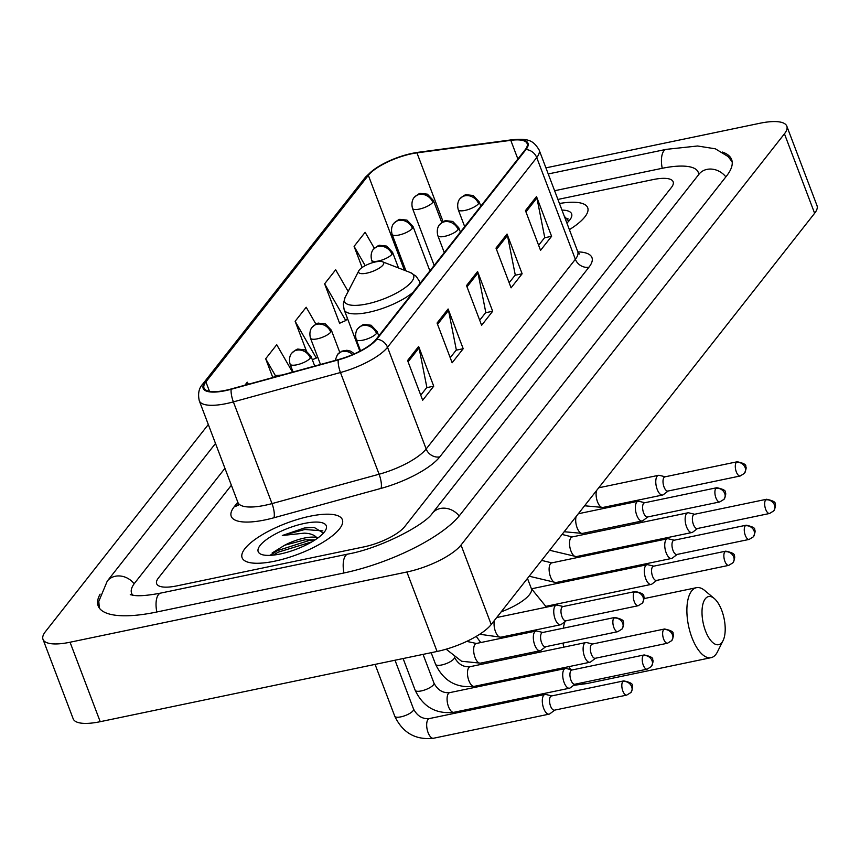 <?xml version="1.0" encoding="UTF-8"?>
<svg xmlns="http://www.w3.org/2000/svg" width="860" height="860" viewBox="0 0 860 860"><rect width="100%" height="100%" fill="white"/><g stroke="black" fill="none" stroke-linecap="round" stroke-linejoin="round"><path stroke-width="1.29" d="M274.566 561.204A53.621 16.576 -20.8 0 0 342.377 519.687A53.621 16.576 -20.8 0 0 309.923 516.247A53.621 16.576 -20.8 0 0 242.111 557.764A53.621 16.576 -20.8 0 0 274.566 561.204A53.621 16.576 -20.8 0 0 342.377 519.687A53.621 16.576 -20.8 0 0 309.923 516.247A53.621 16.576 -20.8 0 0 242.111 557.764A53.621 16.576 -20.8 0 0 274.566 561.204M569.395 229.652A53.621 16.576 -20.8 0 0 587.702 207.733A53.621 16.576 -20.8 0 0 559.462 203.498A53.621 16.576 -20.8 0 1 587.702 207.733A53.621 16.576 -20.8 0 1 569.395 229.652M225.632 390.311A35.754 11.051 159.2 0 1 204.003 388.021A35.754 11.051 159.2 0 1 205.905 381.894L368.349 175.332A35.754 11.051 159.2 0 1 416.95 152.865L510.786 140.341A35.754 11.051 159.2 0 1 527.126 143.545A35.754 11.051 159.2 0 1 525.223 149.672L376.024 339.388A35.754 11.051 159.2 0 1 338.378 359.577L231.286 388.946A35.754 11.051 159.2 0 1 225.632 390.311M225.341 390.687A36.647 11.32 -20.8 0 0 231.136 389.279L338.227 359.921A36.647 11.32 -20.8 0 0 376.82 339.216L526.008 149.511A36.647 11.32 -20.8 0 0 511.216 139.944L417.369 152.467A36.647 11.32 -20.8 0 0 367.564 175.494L205.121 382.055A36.647 11.32 -20.8 0 0 225.341 390.687M348.16 291.475L335.669 269.782L324.618 283.832L339.711 323.564L340.238 322.876M231.372 485.244L158.444 577.974A33.518 10.352 -20.8 0 0 156.66 583.714A33.518 10.352 -20.8 0 0 176.945 585.864L364.081 546.852A33.518 10.352 -20.8 0 0 404.684 526.642L671.37 187.523A33.518 10.352 -20.8 0 0 673.154 181.782A33.518 10.352 -20.8 0 0 652.869 179.632L557.914 199.434L652.869 179.632A33.518 10.352 -20.8 0 1 673.154 181.782A33.518 10.352 -20.8 0 1 671.37 187.523L404.684 526.642A33.518 10.352 -20.8 0 1 364.081 546.852L176.945 585.864A33.518 10.352 -20.8 0 1 156.66 583.714A33.518 10.352 -20.8 0 1 158.444 577.974L231.372 485.244M536.511 196.575L551.604 236.306L540.553 250.357L525.46 210.625L536.511 196.575A8.933 7.557 -141.8 0 1 536.919 197.983L525.954 211.925M448.103 308.987L463.196 348.719L452.145 362.769L437.063 323.048L448.103 308.987A8.933 7.557 -141.8 0 1 448.512 310.395L437.546 324.338M418.637 346.462L433.73 386.194L422.679 400.244L407.586 360.512L418.637 346.462A8.933 7.557 -141.8 0 1 419.046 347.87L408.081 361.813M507.045 234.049L522.138 273.781L511.087 287.831L495.994 248.099L507.045 234.049A8.933 7.557 -141.8 0 1 507.454 235.457L496.489 249.4M477.579 271.524L492.673 311.255L481.621 325.306L466.529 285.574L477.579 271.524A8.933 7.557 -141.8 0 1 477.977 272.921L467.012 286.864M374.347 248.314L365.135 232.307L354.083 246.358L362.114 267.514M292.518 372.154L276.726 344.72L265.675 358.77L272.813 377.551M248.443 384.237L247.261 382.195L244.885 385.215M315.932 324.166L306.192 307.246L295.141 321.296L306.246 350.525M492.673 311.255L485.599 312.728M479.697 320.232L485.803 312.47L477.977 272.921M522.138 273.781L515.065 275.254M509.163 282.757L515.269 274.996L507.454 235.457M433.73 386.194L426.657 387.666M420.755 395.181L426.861 387.409L419.046 347.87M463.196 348.719L456.133 350.192M450.221 357.706L456.337 349.934L448.512 310.395M551.604 236.306L544.53 237.779M538.629 245.293L544.735 237.521L536.919 197.983M295.141 321.296L316.308 358.061L312.309 359.716M317.48 356.567L316.308 358.061M265.675 358.77L275.522 375.874M324.618 283.832L345.774 320.587L339.56 323.166M347.462 318.447L345.774 320.587M354.083 246.358L365.199 265.665M698.6 174.709A60.329 18.64 -20.8 0 0 698.223 172.269A60.329 18.64 -20.8 0 0 661.716 168.399L554.603 190.726M224.933 468.302L134.805 582.908A60.329 18.64 -20.8 0 0 131.601 593.239A60.329 18.64 -20.8 0 0 132.924 595.313M208.303 424.528L45.376 631.702A44.688 13.814 -20.8 0 0 43 639.356A44.688 13.814 -20.8 0 0 70.047 642.226L406.887 571.997A44.688 13.814 -20.8 0 0 461.024 545.046L784.438 133.805A44.688 13.814 -20.8 0 0 786.814 126.151A44.688 13.814 -20.8 0 0 759.778 123.281L545.917 167.861M43 639.356L73.186 718.82A44.688 13.814 -20.8 0 0 100.222 721.691L437.073 651.461A44.688 13.814 -20.8 0 0 491.21 624.51L814.624 213.269A44.688 13.814 -20.8 0 0 817 205.604L786.814 126.151M100.104 594.163A96.083 29.692 -20.8 0 0 98.18 605.934A96.083 29.692 -20.8 0 0 156.316 612.094L343.452 573.082A96.083 29.692 -20.8 0 0 459.842 515.14L726.528 176.031A96.083 29.692 -20.8 0 0 731.634 159.573A96.083 29.692 -20.8 0 0 722.379 152.048M323.435 533.114L314.126 527.384L304.279 528.029L282.317 535.5L304.311 533.146C310.137 533.394 314.265 534.866 316.695 537.564A25.252 7.804 -20.8 0 0 304.343 538.07A25.252 7.804 -20.8 0 0 284.66 545.229L304.999 539.811L315.093 539.897M316.695 537.564L317.738 538.081M280.242 553.99A36.421 11.255 -20.8 0 0 325.746 529.91A36.421 11.255 -20.8 0 0 304.257 523.461A36.421 11.255 -20.8 0 0 266.944 539.231A36.421 11.255 -20.8 0 0 261.343 554.378A36.421 11.255 -20.8 0 0 280.242 553.99M284.66 545.229L272.136 552.98M282.317 535.5L304.838 529.491L322.865 530.899M273.233 555.119L278.264 552.152L311.976 541.822M305.934 527.696L314.33 527.395M270.631 554.947L277.662 550.572L309.03 540.531L314.964 539.983M721.905 642.474A24.574 10.685 78.2 0 0 723.045 640.646A24.574 10.685 78.2 0 0 724.066 618.447A24.574 10.685 78.2 0 0 714.262 598.495A24.574 10.685 78.2 0 0 705.308 598.775A24.574 10.685 78.2 0 0 705.501 630.928A24.574 10.685 78.2 0 0 721.905 642.474M723.045 640.646L717.487 651.794A35.754 15.545 -101.8 0 1 715.832 654.46A35.754 15.545 -101.8 0 1 711.048 657.674A35.754 15.545 -101.8 0 1 690.042 631.896A35.754 15.545 -101.8 0 1 691.676 590.895A35.754 15.545 -101.8 0 1 696.46 587.681A35.754 15.545 -101.8 0 1 704.705 590.497L714.262 598.495M375.562 261.913A13.405 4.139 -20.8 0 0 358.813 270.771A13.405 4.139 -20.8 0 0 366.715 273.157A13.405 4.139 -20.8 0 0 380.453 267.342A13.405 4.139 -20.8 0 0 382.517 261.773A13.405 4.139 -20.8 0 0 375.562 261.913M551.787 695.901L545.896 694.482A10.051 4.375 78.2 0 0 544.993 694.461A10.051 4.375 78.2 0 0 543.649 695.364A10.051 4.375 78.2 0 0 543.724 708.522A10.051 4.375 78.2 0 0 549.099 714.144A10.051 4.375 78.2 0 0 549.916 713.768L554.754 710.113M622.79 681.55A7.267 3.16 78.2 0 1 623.769 680.894L551.475 695.966A7.267 3.16 78.2 0 0 550.497 696.621A7.267 3.16 78.2 0 0 550.561 706.114A7.267 3.16 78.2 0 0 554.431 710.177L626.725 695.106L630.961 692.493A7.267 6.138 38.2 0 0 631.649 686.667A7.267 6.138 -141.8 0 0 622.79 681.55A7.267 3.16 78.2 0 0 622.457 689.87A7.267 3.16 78.2 0 0 626.725 695.106M572.19 669.951L566.299 668.532A10.051 4.375 78.2 0 0 565.396 668.51A10.051 4.375 78.2 0 0 564.053 669.413A10.051 4.375 78.2 0 0 564.138 682.571A10.051 4.375 78.2 0 0 569.503 688.204A10.051 4.375 78.2 0 0 570.32 687.817L575.157 684.173M643.205 655.6A7.267 3.16 78.2 0 1 644.172 654.944L571.879 670.015A7.267 3.16 78.2 0 0 570.911 670.671A7.267 3.16 78.2 0 0 570.965 680.174A7.267 3.16 78.2 0 0 574.846 684.237L647.139 669.166L651.364 666.543A7.267 6.138 38.2 0 0 652.052 660.716A7.267 6.138 -141.8 0 0 643.205 655.6A7.267 3.16 78.2 0 0 642.871 663.931A7.267 3.16 78.2 0 0 647.139 669.166M592.594 644L586.703 642.581A10.051 4.375 78.2 0 0 585.8 642.56A10.051 4.375 78.2 0 0 584.456 643.474A10.051 4.375 78.2 0 0 584.542 656.621A10.051 4.375 78.2 0 0 589.906 662.254A10.051 4.375 78.2 0 0 590.723 661.867L595.561 658.222M663.608 629.649A7.267 3.16 78.2 0 1 664.576 628.993L592.282 644.065A7.267 3.16 78.2 0 0 591.314 644.721A7.267 3.16 78.2 0 0 591.368 654.224A7.267 3.16 78.2 0 0 595.249 658.287L667.543 643.216L671.767 640.592A7.267 6.138 38.2 0 0 672.466 634.766A7.267 6.138 -141.8 0 0 663.608 629.649A7.267 3.16 78.2 0 0 663.275 637.98A7.267 3.16 78.2 0 0 667.543 643.216M653.815 566.159L647.924 564.74A10.051 4.375 78.2 0 0 647.021 564.719A10.051 4.375 78.2 0 0 645.677 565.622A10.051 4.375 78.2 0 0 645.763 578.78A10.051 4.375 78.2 0 0 651.128 584.402A10.051 4.375 78.2 0 0 651.945 584.026L656.782 580.371M724.829 551.797A7.267 3.16 78.2 0 1 725.797 551.153L653.503 566.224A7.267 3.16 78.2 0 0 652.536 566.869A7.267 3.16 78.2 0 0 652.589 576.372A7.267 3.16 78.2 0 0 656.47 580.436L728.764 565.364L732.989 562.752A7.267 6.138 38.2 0 0 733.688 556.925A7.267 6.138 -141.8 0 0 724.829 551.797A7.267 3.16 78.2 0 0 724.496 560.129A7.267 3.16 78.2 0 0 728.764 565.364M674.229 540.209L668.338 538.79A10.051 4.375 78.2 0 0 667.435 538.769A10.051 4.375 78.2 0 0 666.091 539.671A10.051 4.375 78.2 0 0 666.167 552.829A10.051 4.375 78.2 0 0 671.531 558.452A10.051 4.375 78.2 0 0 672.359 558.075L677.186 554.42M745.233 525.847A7.267 3.16 78.2 0 1 746.211 525.202L673.907 540.274A7.267 3.16 78.2 0 0 672.939 540.929A7.267 3.16 78.2 0 0 673.004 550.421A7.267 3.16 78.2 0 0 676.874 554.485L749.167 539.413L753.392 536.801A7.267 6.138 38.2 0 0 754.091 530.975A7.267 6.138 -141.8 0 0 745.233 525.847A7.267 3.16 78.2 0 0 744.9 534.178A7.267 3.16 78.2 0 0 749.167 539.413M694.633 514.259L688.742 512.839A10.051 4.375 78.2 0 0 687.839 512.818A10.051 4.375 78.2 0 0 686.495 513.721A10.051 4.375 78.2 0 0 686.57 526.879A10.051 4.375 78.2 0 0 691.945 532.512A10.051 4.375 78.2 0 0 692.762 532.125L697.6 528.47M765.647 499.907A7.267 3.16 78.2 0 1 766.615 499.252L694.321 514.323A7.267 3.16 78.2 0 0 693.343 514.979A7.267 3.16 78.2 0 0 693.407 524.471A7.267 3.16 78.2 0 0 697.277 528.545L769.582 513.474L773.807 510.851A7.267 6.138 38.2 0 0 774.495 505.024A7.267 6.138 -141.8 0 0 765.647 499.907A7.267 3.16 78.2 0 0 765.314 508.228A7.267 3.16 78.2 0 0 769.582 513.474M542.821 632.466L536.93 631.046A10.051 4.375 78.2 0 0 536.027 631.025A10.051 4.375 78.2 0 0 534.759 645.086A10.051 4.375 78.2 0 0 540.134 650.719A10.051 4.375 78.2 0 0 540.951 650.332L545.788 646.688M613.836 618.114A7.267 3.16 78.2 0 1 614.803 617.458L542.51 632.53A7.267 3.16 78.2 0 0 541.531 633.186A7.267 3.16 78.2 0 0 541.596 642.689A7.267 3.16 78.2 0 0 545.466 646.752L617.77 631.681L621.995 629.058A7.267 6.138 38.2 0 0 622.683 623.231A7.267 6.138 -141.8 0 0 613.836 618.114A7.267 3.16 78.2 0 0 613.503 626.446A7.267 3.16 78.2 0 0 617.77 631.681M563.225 606.515L557.334 605.107A10.051 4.375 78.2 0 0 556.431 605.085A10.051 4.375 78.2 0 0 555.173 619.135A10.051 4.375 78.2 0 0 560.537 624.768A10.051 4.375 78.2 0 0 561.354 624.382L566.192 620.737M634.239 592.164A7.267 3.16 78.2 0 1 635.207 591.508L562.913 606.579A7.267 3.16 78.2 0 0 561.946 607.235A7.267 3.16 78.2 0 0 561.999 616.738A7.267 3.16 78.2 0 0 565.88 620.802L638.174 605.73L642.399 603.107A7.267 6.138 38.2 0 0 643.097 597.281A7.267 6.138 -141.8 0 0 634.239 592.164A7.267 3.16 78.2 0 0 633.906 600.495A7.267 3.16 78.2 0 0 638.174 605.73M644.85 502.724L638.958 501.305A10.051 4.375 78.2 0 0 638.055 501.283A10.051 4.375 78.2 0 0 636.798 515.344A10.051 4.375 78.2 0 0 642.162 520.966A10.051 4.375 78.2 0 0 642.979 520.59L647.817 516.935M715.864 488.373A7.267 3.16 78.2 0 1 716.832 487.717L644.538 502.788A7.267 3.16 78.2 0 0 643.57 503.444A7.267 3.16 78.2 0 0 643.624 512.936A7.267 3.16 78.2 0 0 647.505 517L719.798 501.928L724.023 499.316A7.267 6.138 38.2 0 0 724.722 493.489A7.267 6.138 -141.8 0 0 715.864 488.373A7.267 3.16 78.2 0 0 715.531 496.693A7.267 3.16 78.2 0 0 719.798 501.928M665.264 476.773L659.373 475.354A10.051 4.375 78.2 0 0 658.47 475.333A10.051 4.375 78.2 0 0 657.201 489.394A10.051 4.375 78.2 0 0 662.576 495.027A10.051 4.375 78.2 0 0 663.393 494.64L668.22 490.995M736.267 462.422A7.267 3.16 78.2 0 1 737.246 461.766L664.952 476.838A7.267 3.16 78.2 0 0 663.974 477.493A7.267 3.16 78.2 0 0 664.038 486.996A7.267 3.16 78.2 0 0 667.908 491.06L740.202 475.988L744.427 473.365A7.267 6.138 38.2 0 0 745.125 467.539A7.267 6.138 -141.8 0 0 736.267 462.422A7.267 3.16 78.2 0 0 735.934 470.753A7.267 3.16 78.2 0 0 740.202 475.988M566.88 223.041A36.421 11.255 -20.8 0 0 571.072 217.967A36.421 11.255 -20.8 0 0 561.967 210.109M568.761 221.171L564.321 216.301M564.848 217.688L568.191 218.945M205.905 381.894L209.485 391.332M526.008 149.511A11.169 9.449 38.2 0 1 536.726 157.563L387.527 347.279A44.688 13.814 159.2 0 1 340.463 372.52L233.372 401.889A44.688 13.814 159.2 0 1 226.309 403.598A44.688 13.814 159.2 0 1 199.273 400.728L237.908 502.444A44.688 13.814 -20.8 0 0 264.945 505.304A44.688 13.814 -20.8 0 0 272.007 503.594L379.099 474.225A44.688 13.814 -20.8 0 0 426.162 448.985L575.361 259.279A44.688 13.814 -20.8 0 0 577.737 251.625L579.522 253.99L578.017 253.539M231.136 389.279A11.169 3.139 -105.3 0 0 233.372 401.889L272.007 503.594A11.169 3.139 74.7 0 1 273.867 517.784A55.857 17.264 159.2 0 1 234.21 506.766L237.811 502.186M577.845 251.873A55.857 17.264 159.2 0 1 588.982 267.159L439.793 456.864A11.169 9.449 -141.8 0 1 426.162 448.985L387.527 347.279A11.169 9.449 -141.8 0 0 376.82 339.216M511.216 139.944A11.169 6.429 -97.6 0 1 511.861 139.793C528.502 138.213 533.221 140.363 539.102 149.909A44.688 13.814 159.2 0 1 536.726 157.563L575.361 259.279A11.169 9.449 -141.8 0 0 588.982 267.159M439.793 456.864A55.857 17.264 159.2 0 1 380.958 488.415A11.169 3.139 74.7 0 0 379.099 474.225L340.463 372.52A11.169 3.139 -105.3 0 1 338.227 359.921M417.369 152.467A11.169 6.429 -97.6 0 1 418.024 152.317C395.277 156.283 377.647 164.701 365.156 177.558L202.713 384.108A11.169 9.449 38.2 0 1 205.121 382.055M367.564 175.494A11.169 9.449 -141.8 0 0 365.156 177.558M380.958 488.415L273.867 517.784M234.21 506.766A11.169 9.449 -141.8 0 0 238.263 504.766M510.786 140.341L517.881 159.014M416.95 152.865L443.126 221.773M368.349 175.332L404.404 270.244M548.239 173.956L666.221 149.361A17.877 7.772 78.2 0 0 663.834 150.962A17.877 7.772 78.2 0 0 662.232 168.291M725.861 176.87A17.877 15.125 -141.8 0 0 698.976 174.225L432.29 513.334C425.227 524.568 380.69 548.239 347.967 554.055L160.831 593.067C142.76 596.561 136.331 595.658 134.902 595.539L130.268 594.668M459.175 515.968A17.877 15.125 -141.8 0 0 432.29 513.334M343.968 572.975A17.877 7.772 -101.8 0 1 345.58 555.657A17.877 7.772 -101.8 0 1 347.967 554.055M156.832 611.987A17.877 7.772 -101.8 0 1 158.433 594.668A17.877 7.772 -101.8 0 1 160.831 593.067M99.319 608.063L98.803 601.344L107.263 581.102A17.877 15.125 38.2 0 1 134.16 583.757M814.624 213.269L784.438 133.805M491.21 624.51L461.024 545.046M437.073 651.461L406.887 571.997M100.222 721.691L70.047 642.226M564.966 621.662A35.754 15.545 78.2 0 0 563.354 628.187M563.117 643.076A35.754 15.545 78.2 0 0 563.622 647.193M569.105 666.586A35.754 15.545 78.2 0 0 570.492 669.542M581.812 682.775A35.754 15.545 78.2 0 0 586.95 683.549L711.048 657.674M527.47 578.404L531.34 588.573A35.754 11.051 159.2 0 1 529.438 594.701A35.754 11.051 159.2 0 1 501.165 611.858M358.813 270.771L345.107 297.399A36.948 11.416 -20.8 0 0 366.908 303.956A36.948 11.416 -20.8 0 0 404.759 287.939A36.948 11.416 -20.8 0 0 410.435 272.588L416.24 276.339L419.358 281.198A40.216 12.427 -20.8 0 1 419.347 284.294M359.888 351.181L344.161 309.772A40.216 12.427 -20.8 0 0 368.499 312.341A40.216 12.427 -20.8 0 0 413.047 292.314M273.136 377.465A11.169 9.449 38.2 0 1 276.329 376.132A11.169 9.449 -141.8 0 1 278.758 375.927M400.846 716.864A10.051 3.107 -20.8 0 0 412.8 711.07A10.051 3.107 -20.8 0 0 413.563 709.081C417.347 716.09 422.604 719.261 429.355 718.573A10.051 4.375 78.2 0 0 428.011 719.476A10.051 4.375 78.2 0 0 427.818 719.755A10.051 4.375 78.2 0 0 427.646 731.301A10.051 4.375 78.2 0 0 433.462 738.256C415.595 740.213 402.706 732.87 394.762 716.219A10.051 3.107 -20.8 0 0 400.846 716.864M293.077 372.004L290.067 364.081A11.169 3.451 -20.8 0 0 296.829 364.801A11.169 3.451 -20.8 0 0 310.363 358.061A11.169 9.449 -141.8 0 0 296.743 350.181A11.169 9.449 38.2 0 0 291.733 353.213C295.356 350.02 297.56 348.665 298.356 349.149L304.967 349.869L310.954 356.147A11.169 3.451 -20.8 0 1 310.363 358.061M421.26 690.924A10.051 3.107 -20.8 0 0 433.214 685.119A10.051 3.107 -20.8 0 0 433.977 683.13C437.751 690.15 443.018 693.311 449.769 692.622A10.051 4.375 78.2 0 0 448.425 693.525A10.051 4.375 78.2 0 0 448.221 693.805A10.051 4.375 78.2 0 0 448.049 705.351A10.051 4.375 78.2 0 0 453.865 712.306C436.009 714.262 423.109 706.92 415.176 690.279A10.051 3.107 -20.8 0 0 421.26 690.924M320.49 364.479L310.471 338.13A11.169 3.451 -20.8 0 0 317.233 338.851A11.169 3.451 -20.8 0 0 330.767 332.111A11.169 9.449 -141.8 0 0 317.146 324.231A11.169 9.449 38.2 0 0 312.137 327.262C315.76 324.069 317.974 322.715 318.759 323.199L325.381 323.919L331.369 330.197A11.169 3.451 -20.8 0 1 330.767 332.111M585.8 642.56L470.173 666.672A10.051 4.375 78.2 0 0 468.829 667.575A10.051 4.375 78.2 0 0 468.625 667.854A10.051 4.375 78.2 0 0 468.453 679.411A10.051 4.375 78.2 0 0 474.279 686.355C456.413 688.322 443.513 680.97 435.579 664.328A10.051 3.107 -20.8 0 0 441.664 664.974A10.051 3.107 -20.8 0 0 453.618 659.179A10.051 3.107 -20.8 0 0 454.413 657.309M372.595 262.666L371.692 260.29A11.169 3.451 -20.8 0 0 378.454 260.999A11.169 3.451 -20.8 0 0 391.988 254.27A11.169 9.449 -141.8 0 0 378.368 246.39A11.169 9.449 38.2 0 0 373.358 249.411C376.981 246.229 379.195 244.874 379.98 245.358L386.602 246.078L392.579 252.356A11.169 3.451 -20.8 0 1 391.988 254.27M405.974 270.857L392.106 234.339A11.169 3.451 -20.8 0 0 398.868 235.049A11.169 3.451 -20.8 0 0 412.392 228.319A11.169 9.449 -141.8 0 0 398.771 220.439A11.169 9.449 38.2 0 0 393.762 223.46C397.395 220.278 399.599 218.924 400.384 219.407L407.006 220.128L412.993 226.406A11.169 3.451 -20.8 0 1 412.392 228.319M667.435 538.769L551.797 562.87A10.051 4.375 78.2 0 0 550.454 563.784A10.051 4.375 78.2 0 0 550.25 564.063A10.051 4.375 78.2 0 0 550.088 575.609A10.051 4.375 78.2 0 0 555.904 582.564L529.19 576.211M434.182 265.439L412.51 208.389A11.169 3.451 -20.8 0 0 419.271 209.109A11.169 3.451 -20.8 0 0 432.806 202.369A11.169 9.449 -141.8 0 0 419.175 194.489A11.169 9.449 38.2 0 0 414.176 197.51C417.799 194.328 420.002 192.973 420.798 193.457L427.409 194.177L433.397 200.455A11.169 3.451 -20.8 0 1 432.806 202.369M687.839 512.818L572.201 536.93A10.051 4.375 78.2 0 0 570.857 537.833A10.051 4.375 78.2 0 0 570.664 538.113A10.051 4.375 78.2 0 0 570.492 549.658A10.051 4.375 78.2 0 0 576.308 556.613L549.594 550.26M335.12 360.469L337.475 354.513A11.169 9.449 38.2 0 1 342.484 351.493A11.169 9.449 -141.8 0 1 352.75 354.546M536.027 631.025L476.343 643.474A10.051 4.375 78.2 0 0 474.795 644.656A10.051 4.375 78.2 0 0 475.075 657.534A10.051 4.375 78.2 0 0 480.439 663.157L461.594 661.254L446.146 649.182M360.544 350.837L356.212 339.442A11.169 3.451 -20.8 0 0 362.974 340.162A11.169 3.451 -20.8 0 0 376.508 333.422A11.169 9.449 -141.8 0 0 362.888 325.542A11.169 9.449 38.2 0 0 357.878 328.574C361.501 325.381 363.715 324.026 364.5 324.51L371.122 325.231L377.11 331.508A11.169 3.451 -20.8 0 1 376.508 333.422M494.5 620.329A10.051 4.375 78.2 0 0 495.478 631.584A10.051 4.375 78.2 0 0 500.853 637.206L479.687 634.261M496.747 617.523A10.051 4.375 78.2 0 0 496.693 617.534L556.431 605.085M444.287 252.593L437.847 235.651A11.169 3.451 -20.8 0 0 444.609 236.36A11.169 3.451 -20.8 0 0 458.133 229.631A11.169 9.449 -141.8 0 0 444.512 221.751A11.169 9.449 38.2 0 0 439.503 224.772C443.137 221.59 445.34 220.235 446.125 220.719L452.747 221.439L458.735 227.717A11.169 3.451 -20.8 0 1 458.133 229.631M576.125 516.538A10.051 4.375 78.2 0 0 577.114 527.782A10.051 4.375 78.2 0 0 582.478 533.415L564.171 531.727M638.055 501.283L578.328 513.742A10.051 4.375 78.2 0 0 578.318 513.742M464.69 226.642L458.251 209.7A11.169 3.451 -20.8 0 0 465.013 210.421A11.169 3.451 -20.8 0 0 478.547 203.68A11.169 9.449 -141.8 0 0 464.916 195.8A11.169 9.449 38.2 0 0 459.917 198.821C463.54 195.639 465.744 194.285 466.539 194.768L473.15 195.489L479.138 201.767A11.169 3.451 -20.8 0 1 478.547 203.68M596.528 490.587A10.051 4.375 78.2 0 0 597.517 501.842A10.051 4.375 78.2 0 0 602.882 507.464L584.585 505.777M598.775 487.781A10.051 4.375 78.2 0 0 598.732 487.792L658.47 475.333M511.861 139.793L418.024 152.317M202.713 384.108C198.886 388.172 197.736 393.708 199.273 400.728M539.102 149.909L577.737 251.625M238.145 505.4L237.908 502.444M107.263 581.102L215.505 443.459M732.193 161.916L728.119 156.552L715.359 148.812L697.567 145.996L666.221 149.361M699.976 173.096L698.976 174.225M698.965 174.236L698.223 172.269M132.343 595.217L131.601 593.239M476.236 636.389L480.751 642.549M497.392 659.631L498.725 660.716M523.686 676.057L525.471 676.841M573.577 685.355L586.95 683.549M643.957 598.625L696.46 587.681M344.161 309.772L343.258 304.064L345.107 297.399M420.142 283.284L419.358 281.198M382.517 261.773L410.435 272.588M531.34 588.573L546.433 607.16M375.078 664.382L394.762 716.219M429.355 718.573L544.993 694.461M395.009 660.233L413.563 709.081M272.889 377.54L276.554 375.465L281.962 375.046M433.462 738.256L549.099 714.144M623.769 680.894C630.369 682.335 633.164 683.937 632.132 685.699C633.121 686.216 632.734 688.484 630.961 692.493M290.067 364.081C288.068 356.47 292.131 352.621 291.733 353.213M403.114 658.545L415.176 690.279M449.769 692.622L565.396 668.51M423.055 654.385L433.977 683.13M314.728 366.059L310.954 356.147M453.865 712.306L569.503 688.204M644.172 654.944C650.784 656.384 653.568 657.986 652.536 659.749C653.525 660.276 653.138 662.533 651.364 666.543M310.471 338.13C308.471 330.519 312.546 326.671 312.137 327.262M431.161 652.697L435.579 664.328M470.173 666.672C463.422 667.36 458.154 664.199 454.381 657.18M339.764 352.331L331.369 330.197M474.279 686.355L589.906 662.254M664.576 628.993C671.187 630.445 673.971 632.036 672.95 633.798C673.939 634.325 673.541 636.593 671.767 640.592M371.692 260.29C369.692 252.679 373.756 248.83 373.358 249.411M531.426 588.821L647.021 564.719M398.513 267.965L392.579 252.356M545.412 606.44L651.128 584.402M725.797 551.153C732.408 552.593 735.192 554.195 734.171 555.947C735.16 556.474 734.762 558.742 732.989 562.752M392.106 234.339C390.096 226.728 394.17 222.88 393.762 223.46M551.797 562.87L541.628 560.397M429.892 270.889L412.993 226.406M555.904 582.564L671.531 558.452M746.211 525.202C752.812 526.642 755.607 528.244 754.575 530.007C755.564 530.523 755.166 532.791 753.392 536.801M412.51 208.389C410.5 200.778 414.574 196.929 414.176 197.51M572.201 536.93L562.042 534.447M441.803 222.579L433.397 200.455M576.308 556.613L691.945 532.512M766.615 499.252C773.215 500.692 776.01 502.294 774.978 504.057C775.967 504.583 775.58 506.841 773.807 510.851M476.343 643.474L466.754 641.377M480.439 663.157L540.134 650.719M614.803 617.458C621.404 618.91 624.199 620.501 623.167 622.264C624.156 622.79 623.769 625.048 621.995 629.058M337.475 354.513L341.807 351.17L346.86 350.267L350.708 351.181L354.427 353.815M356.212 339.442C354.212 331.831 358.287 327.983 357.878 328.574M500.853 637.206L560.537 624.768M635.207 591.508C641.818 592.959 644.602 594.561 643.581 596.313C644.57 596.84 644.172 599.108 642.399 603.107M378.776 335.894L377.11 331.508M437.847 235.651C435.837 228.04 439.911 224.191 439.503 224.772M582.478 533.415L642.162 520.966M716.832 487.717C723.443 489.157 726.227 490.759 725.206 492.522C726.195 493.049 725.797 495.306 724.023 499.316M460.401 232.103L458.735 227.717M458.251 209.7C456.241 202.089 460.315 198.241 459.917 198.821M602.882 507.464L662.576 495.027M737.246 461.766C743.846 463.207 746.641 464.808 745.609 466.571C746.598 467.098 746.211 469.356 744.427 473.365M480.804 206.153L479.138 201.767"/></g></svg>
